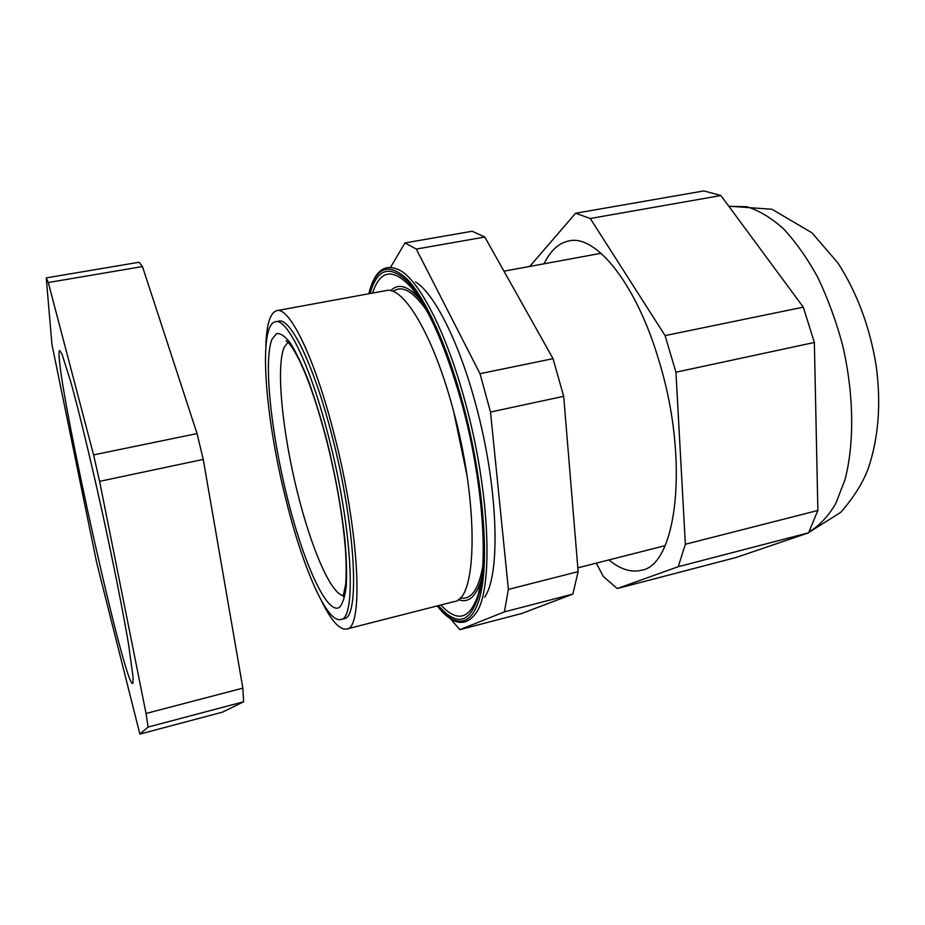 <?xml version="1.0" encoding="UTF-8"?>
<svg xmlns="http://www.w3.org/2000/svg" width="925" height="925" viewBox="0 0 925 925"><rect width="100%" height="100%" fill="white"/><g stroke="black" fill="none" stroke-linecap="round" stroke-linejoin="round"><path stroke-width="1.39" d="M390.697 290.728C398.236 282.877 407.994 285.744 419.973 299.318M415.568 281.905C434.079 293.364 458.546 340.828 475.219 402.56C498.159 484.908 501.061 574.309 484.596 597.18M340.666 619.507L343.811 618.709C360.045 618.918 355.975 527.851 332.318 436.982C314.315 365.699 290.485 317.24 278.668 321.16L275.477 321.75C257.821 324.698 265.059 417.14 285.756 498.783C302.163 565.834 326.675 623.265 340.666 619.507C356.726 619.762 352.494 528.661 328.849 437.71C310.869 366.381 287.166 317.853 275.477 321.75M321.322 600.556C331.115 620.548 339.51 630.041 346.517 629.046L454.094 601.632C477.265 600.279 479.243 503.836 453.007 409.139C433.258 334.931 403.265 285.617 386.002 290.6L276.806 310.65C270.019 312.662 266.365 324.802 265.822 347.048M346.517 629.046C363.837 629.358 359.594 531.933 334.168 434.368C314.858 357.998 289.398 306.464 276.806 310.65M563.683 396.316L578.137 571.627L508.38 589.422L490.516 412.041L563.683 396.316L553.034 358.657L480.006 373.688L416.296 249.068L404.977 242.928L390.662 267.152M450.417 618.721L459.829 629.671L504.379 611.888L572.876 594.081L578.137 571.627M572.876 594.081L521.677 613.506L459.829 629.671M416.296 249.068L484.816 237.031L472.143 231.25L404.977 242.928M484.816 237.031L553.034 358.657M490.516 412.041L480.006 373.688M504.379 611.888L508.38 589.422M481.312 579.512C476.109 596.845 468.443 603.528 458.303 599.55M608.939 559.937C620.143 569.21 630.838 572.679 641.037 570.32C676.591 566.007 689.772 461.633 659.328 362.01C636.735 284.044 595.943 234.152 568.933 240.928C558.677 243.055 550.398 250.663 544.108 263.775M596.336 563.14L603.262 576.402L617.218 588.554L678.222 566.701L685.356 544.27L675.944 372.208L665.087 335.602L590.277 218.497L575.604 213.236L529.759 266.423M575.604 213.236L703.902 190.92L720.899 195.533L590.277 218.497M665.087 335.602L803.293 307.158L720.899 195.533M803.293 307.158L814.358 342.47L675.944 372.208M685.356 544.27L817.873 510.461L814.358 342.47M817.873 510.461L808.566 532.823L678.222 566.701M617.218 588.554L736.092 557.486L808.566 532.823M132.899 683.228L133.108 677.412L128.506 643.869C122.956 611.182 113.151 561.88 101.923 510.681C90.615 459.563 79.157 412.272 70.982 382.557L61.894 353.847L59.674 350.517C59.038 350.691 58.876 352.911 59.177 357.177C62.091 405.89 124.54 684.87 132.587 683.54L132.899 683.228M203.246 459.401L242.87 688.131L243.622 701.774L222.543 712.134L139.872 734.08L96.662 562.562L51.904 344.204L46.25 277.893L139.062 262.261L142.462 266.562L197.048 433.571L203.246 459.401L99.588 481.358L146.034 713.464L242.87 688.131M243.622 701.774L148.069 727.062L146.034 713.464M99.588 481.358L93.575 454.903L197.048 433.571M142.462 266.562L48.285 282.53L93.575 454.903M48.285 282.53L46.25 277.893M148.069 727.062L139.872 734.08M393.102 291.479C401.832 284.877 412.897 291.017 426.263 309.921M466.905 475.011L453.597 411.163L450.544 400.282M288.01 342.296L284.38 346.933C275.615 365.664 282.414 432.9 297.619 493.048C311.135 547.843 331.046 594.555 343.464 595.607M326.872 440.52C335.324 474.953 341.29 507.594 344.782 538.442C346.447 557.312 346.933 573.176 346.251 586.057C344.933 596.879 342.632 604.002 339.371 607.424C326.803 615.264 303.146 561.857 287.108 496.864C270.944 431.94 263.382 360.692 272.008 339.186L276.587 333.578C280.472 333.046 285.108 336.284 290.485 343.267C296.197 352.437 302.232 365.051 308.592 381.112C314.962 398.872 321.056 418.678 326.872 440.52M372.578 293.063C380.256 269.603 393.241 267.834 411.521 287.744L420.343 299.897M481.405 578.83L478.479 593.561C470.189 619.288 457.655 623.103 440.867 605.008M370.069 293.526C377.296 268.227 390.038 264.492 408.295 282.31C425.986 301.538 446.844 347.164 462.061 403.184C480.237 470.097 487.718 543.669 481.52 583.351C473.635 622.097 459.262 629.532 438.392 605.632M368.994 293.722C376.012 266.77 388.835 262.029 407.462 279.489C425.523 298.474 447.006 345.071 462.639 402.606C481.278 471.195 488.758 546.582 482.122 586.427C475.473 626.456 457.008 630.411 437.34 605.898M368.832 293.745C374.683 269.88 385.482 262.318 401.242 271.06C420.736 283.015 447.029 334.445 465.171 401.878C490.134 491.903 493.545 589.202 476.109 613.009C465.437 627.532 452.464 625.173 437.19 605.944M482.607 567.256C478.352 590.011 470.871 600.209 460.176 597.862M809.04 531.944C819.111 526.013 828.014 516.578 835.726 503.639L844.953 479.809C854.596 443.318 853.948 393.391 842.444 344.493C835.853 320.374 827.597 297.919 817.654 277.142C806.993 257.832 795.535 241.656 783.313 228.614C770.93 217.629 758.72 210.322 746.672 206.691L728.888 206.356M343.083 596.521L345.684 584.218C346.308 575.5 346.297 564.84 345.638 552.237C343.152 518.543 336.85 481.428 326.733 440.913C317.818 406.618 308.672 379.712 299.272 360.183C289.745 341.348 286.114 340.909 286.068 340.909L287.27 341.626M419.684 298.891L411.521 287.744C429.281 309.239 446.047 347.858 461.841 403.601C482.387 477.832 488.527 560.943 478.479 593.561L481.243 580.021M665.087 545.658L577.824 567.846M601.077 253.288L503.963 271.175M808.751 532.476L840.802 512.3C853.22 498.101 862.25 483.856 867.893 469.565C878.588 438.358 881.328 403.624 876.114 365.375C869.812 326.895 857.07 292.751 837.888 262.943L811.965 232.823L771.959 209.27L729.628 206.229"/></g></svg>
